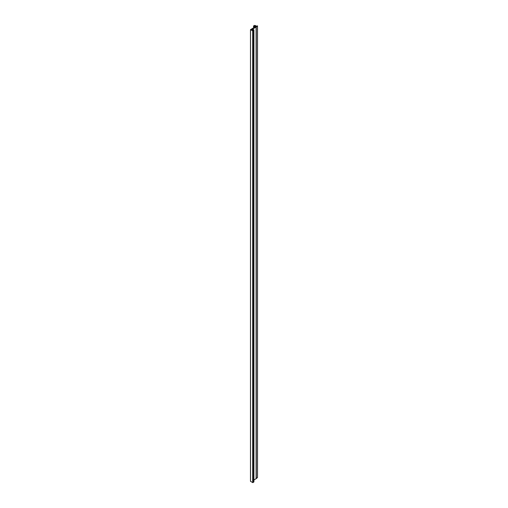 <?xml version="1.0" encoding="UTF-8"?>
<svg xmlns="http://www.w3.org/2000/svg" width="508" height="508" viewBox="0 0 508 508"><rect width="100%" height="100%" fill="white"/><g stroke="black" fill="none" stroke-linecap="round" stroke-linejoin="round"><path stroke-width="0.76" d="M254.076 27.54L254.076 26.772L254.781 27.134L250.482 29.655L252.87 30.95L253.359 30.67L251.79 29.54L256.108 27.051A1.384 0.8 0 0 0 256.261 26.943L257.518 25.876L256.349 26.187L255.683 25.711A1.384 0.8 0 0 0 255.067 25.508L254.298 25.438L255.016 25.87A1.937 1.118 180 0 0 255.276 25.991L255.651 26.143A1.937 1.118 0 0 1 255.911 26.27L256.057 26.352M253.917 479.965L256.108 478.695A1.384 0.8 0 0 0 256.261 478.593L257.493 477.482M256.057 26.511L254.933 26.835A1.937 1.118 0 0 1 254.711 26.683L254.451 26.467A1.937 1.118 180 0 0 254.235 26.321L253.454 25.914L253.606 26.346A1.384 0.8 0 0 0 253.962 26.708L254.076 26.772M250.52 481.247L252.673 482.6L253.594 482.181A1.105 0.635 0 0 0 253.917 481.73L253.917 30.08A1.105 0.635 0 0 0 253.594 29.629A1.105 0.635 0 0 0 252.031 29.629L252.184 29.718A0.883 0.508 180 0 1 253.435 29.718A0.883 0.508 180 0 1 253.695 30.08A0.883 0.508 180 0 1 253.435 30.442L253.359 482.321L253.594 30.531A1.105 0.635 0 0 0 253.917 30.08M255.016 26.886L255.016 25.87M254.317 25.463L254.317 26.372M256.108 27.051L256.108 478.695M256.261 26.943L256.261 478.593M257.493 25.927L257.493 477.577M253.606 27.813L253.606 26.346M254.216 26.772L254.216 27.464M254.254 26.784L254.254 27.438M250.52 29.705L250.52 481.355M252.673 30.95L252.673 482.6M252.87 30.95L252.87 482.6M255.276 26.949L255.276 25.991M255.651 26.746L255.651 26.143M255.911 26.6L255.911 26.27M253.962 26.708L253.962 27.61M253.594 30.531L253.594 482.181M257.518 25.876L257.518 477.526M254.298 25.438L254.298 26.359M250.482 29.655L250.482 481.305"/></g></svg>
